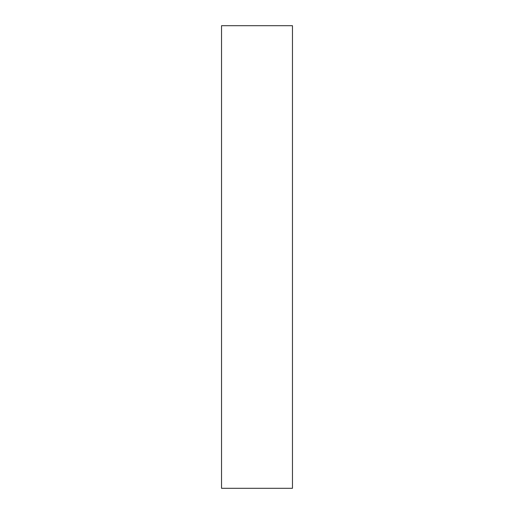 <?xml version="1.0" encoding="UTF-8"?>
<svg xmlns="http://www.w3.org/2000/svg" width="514" height="514" viewBox="0 0 514 514"><rect width="100%" height="100%" fill="white"/><g stroke="black" fill="none" stroke-linecap="round" stroke-linejoin="round"><path stroke-width="0.77" d="M292.466 25.7L221.534 25.7L221.534 488.3L292.466 488.3L292.466 25.7"/></g></svg>
